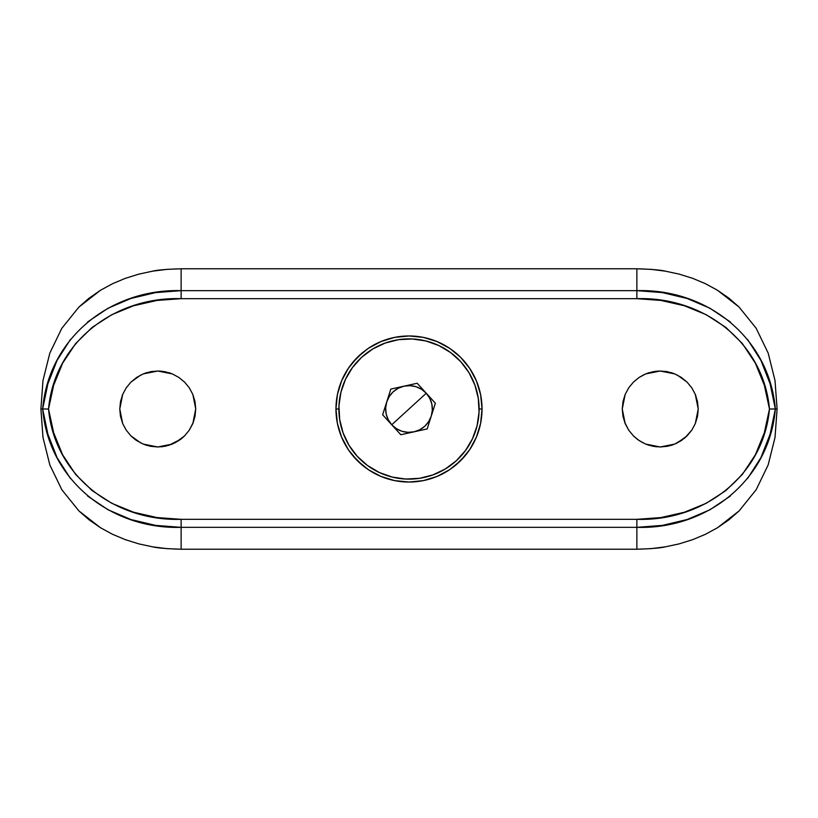 <?xml version="1.0" encoding="UTF-8"?>
<svg xmlns="http://www.w3.org/2000/svg" width="818" height="818" viewBox="0 0 818 818"><rect width="100%" height="100%" fill="white"/><g stroke="black" fill="none" stroke-linecap="round" stroke-linejoin="round"><path stroke-width="1.23" d="M409 409L426.26 393.243C431.996 399.961 433.673 407.569 431.28 416.076C428.325 424.399 422.579 429.644 414.01 431.822C405.329 433.438 397.906 431.076 391.74 424.757L409 409L391.74 424.757L388.253 419.757L386.178 414.01L385.656 407.937L386.72 401.924L389.317 396.403L393.243 391.74L398.243 388.253L403.99 386.178L410.063 385.656L416.076 386.72L421.597 389.317L426.26 393.243L429.747 398.243L431.822 403.99L432.344 410.063L431.28 416.076L428.683 421.597L424.757 426.26L419.757 429.747L414.01 431.822L407.937 432.344L401.924 431.28L396.403 428.683L391.74 424.757C386.004 418.039 384.327 410.431 386.72 401.924C389.675 393.601 395.421 388.356 403.99 386.178C412.671 384.562 420.094 386.924 426.26 393.243L409 409M357.21 456.27A70.113 70.113 0 0 1 361.73 357.21A70.113 70.113 0 0 1 460.79 361.73A70.113 70.113 0 0 0 361.73 357.21A70.113 70.113 0 0 0 357.21 456.27L367.435 465.462L379.245 472.487L392.2 477.068L405.81 479.041L419.532 478.315L432.855 474.931L445.258 469.011L456.27 460.79L465.462 450.565L472.487 438.755L477.068 425.8L479.041 412.19L478.315 398.468L474.931 385.145L469.011 372.742L460.79 361.73L450.565 352.538L438.755 345.513L425.8 340.932L412.19 338.959L398.468 339.685L385.145 343.069L372.742 348.989L361.73 357.21L352.538 367.435L345.513 379.245L340.932 392.2L338.959 405.81L339.685 419.532L343.069 432.855L348.989 445.258L357.21 456.27A70.113 70.113 0 0 0 456.27 460.79A70.113 70.113 0 0 0 460.79 361.73A70.113 70.113 0 0 1 456.27 460.79A70.113 70.113 0 0 1 357.21 456.27M427.19 428.929L400.83 434.726L382.64 414.787L390.81 389.071L417.17 383.274L435.36 403.213L427.19 428.929L400.83 434.726L382.64 414.787L390.81 389.071L417.17 383.274L435.36 403.213L427.19 428.929M697.488 401.546L698.224 409L695.31 394.419L697.488 401.546L695.31 394.409L691.793 387.855L687.079 382.129L691.793 387.865L695.31 394.409L691.793 387.865L687.079 382.129L681.312 377.405L674.768 373.908L660.218 371.024L667.631 371.75L674.778 373.918L681.322 377.405L687.079 382.129L681.322 377.405L674.778 373.918L667.631 371.75L660.218 371.024L645.668 373.928L652.795 371.761L660.218 371.024L652.795 371.761L645.668 373.928L639.093 377.456L633.367 382.159L628.664 387.896L633.377 382.159L628.674 387.885L625.156 394.46L628.674 387.885L625.156 394.46L622.263 409L622.999 401.587L625.156 394.46L622.999 401.587L622.263 409L622.999 416.444L625.156 423.55L628.684 430.125L633.388 435.851L639.134 440.565L645.699 444.082L652.815 446.25L660.259 446.976L667.662 446.25L674.799 444.082L681.363 440.565L687.089 435.861L691.813 430.104L695.32 423.56L697.488 416.423L698.224 409L697.488 401.546M639.022 377.507L633.398 382.129M122.69 394.419L119.776 409L120.512 401.546L122.69 394.409L126.207 387.865L130.921 382.129L126.207 387.855L122.69 394.419L120.512 401.546L119.776 409L120.512 416.423L122.68 423.56L126.187 430.104L130.911 435.861L136.637 440.565L143.201 444.082L150.338 446.25L157.741 446.976L165.185 446.25L172.301 444.082L178.866 440.565L184.612 435.851L189.316 430.125L192.843 423.55L195.001 416.444L195.737 409L192.843 394.46L189.336 387.896L184.633 382.159L178.866 377.435L172.332 373.928L157.782 371.024L143.232 373.908L136.688 377.405L130.921 382.129L136.678 377.405L143.222 373.918L150.369 371.75L157.782 371.024L165.205 371.761L172.332 373.928L178.876 377.435L184.623 382.159L189.326 387.885L192.843 394.46L195.001 401.587L195.737 409L195.001 401.587L192.843 394.46L189.326 387.885L184.623 382.159L178.876 377.435L172.332 373.928L165.205 371.761L157.782 371.024L150.369 371.75L143.222 373.918L136.678 377.405L130.921 382.129L126.207 387.865L122.69 394.409L126.207 387.855L130.921 382.129L140.655 375.084M480.616 394.665L482.037 409L479.113 409L482.037 409L480.616 394.665A73.037 73.037 0 0 0 469.716 368.407A73.037 73.037 0 0 1 482.037 408.918A73.037 73.037 0 0 0 480.616 394.675L476.424 380.922L480.616 394.665M469.696 368.376L476.424 380.922L469.696 368.376A73.037 73.037 0 0 0 465.452 362.66L469.696 368.376L460.657 357.364L465.452 362.66A73.037 73.037 0 0 0 460.687 357.394A73.037 73.037 0 0 1 463.366 360.227M455.411 352.609L460.657 357.364L449.716 348.366L455.411 352.609A73.037 73.037 0 0 1 460.626 357.333A73.037 73.037 0 0 0 452.027 349.981M360.585 354.317A73.037 73.037 0 0 0 341.607 380.84A73.037 73.037 0 0 1 348.366 368.284L341.587 380.902L337.394 394.613L335.963 409L338.887 409L335.963 409L337.394 394.613L341.587 380.902L348.366 368.284L352.599 362.599L362.671 352.538L368.356 348.315L380.953 341.566L394.624 337.394L409.031 335.963L423.356 337.384L437.119 341.597L449.716 348.366L437.119 341.597A73.037 73.037 0 0 1 449.716 348.366M380.769 341.638A73.037 73.037 0 0 0 367.609 348.826M341.566 380.953A73.037 73.037 0 0 0 337.405 394.552A73.037 73.037 0 0 1 341.566 380.953M337.384 394.685A73.037 73.037 0 0 0 335.963 408.918A73.037 73.037 0 0 1 337.384 394.685M352.599 362.599A73.037 73.037 0 0 1 362.671 352.538M368.376 348.304A73.037 73.037 0 0 1 380.932 341.576L368.356 348.315L357.394 357.323L348.366 368.284M380.963 341.556A73.037 73.037 0 0 1 423.325 337.384M437.119 341.597L423.356 337.384A73.037 73.037 0 0 1 437.098 341.587M764.329 385.217L769.472 409L764.329 432.783L755.372 454.818L742.355 474.44L725.801 490.657L706.139 503.336L684.339 512.252L660.954 517.569L636.874 519.328L181.126 519.328L157.046 517.569L133.661 512.252L111.862 503.336L92.199 490.657L75.645 474.44L62.628 454.818L53.671 432.783L48.528 409L53.671 385.217L62.628 363.182L75.645 343.56L92.199 327.343L111.862 314.664L133.661 305.748L157.046 300.431L181.126 298.672L636.874 298.672L660.954 300.431L684.339 305.748L706.139 314.664L725.801 327.343L742.355 343.56L755.372 363.182L764.329 385.217M480.616 423.356L482.037 409L480.616 423.356L476.403 437.129L480.616 423.356M469.655 449.675L476.403 437.129L469.655 449.675L465.391 455.421A73.037 73.037 0 0 1 455.37 465.422L449.644 469.685L460.616 460.677L469.655 449.675A73.037 73.037 0 0 0 482.037 409.082A73.037 73.037 0 0 1 457.436 463.663M449.644 469.685L437.098 476.413L449.644 469.685A73.037 73.037 0 0 1 423.376 480.606L437.098 476.413L423.346 480.616L409.041 482.037L423.346 480.616M394.634 480.606L409.041 482.037L394.634 480.606L380.912 476.413L394.634 480.606M368.335 469.665L380.912 476.413L368.335 469.665L362.619 465.422A73.037 73.037 0 0 1 352.578 455.37L348.345 449.685L357.333 460.626L368.335 469.665A73.037 73.037 0 0 0 380.871 476.403M341.576 437.078L348.345 449.685L341.576 437.078L337.394 423.376L341.576 437.078M335.963 409L337.394 423.376A73.037 73.037 0 0 1 335.963 409.082A73.037 73.037 0 0 0 337.394 423.366L335.963 409M423.356 337.384L409.031 335.963L394.624 337.394L380.953 341.566M87.577 321.985L108.088 308.212L130.972 298.447L155.645 292.599L181.126 290.656L181.126 268.774C166.831 269.204 157.353 270.001 152.7 271.147L138.856 274.122L125.369 278.325L112.557 283.703L100.461 290.288L78.906 307.077L61.79 328.335L49.826 353.11L42.986 380.523L49.826 353.11L61.79 328.335L78.906 307.077L89.142 298.13L100.461 290.288L112.557 283.703L125.369 278.325L138.856 274.122L152.7 271.147L166.79 269.367L181.126 268.774L636.874 268.774L651.21 269.367L665.31 271.147L679.165 274.122L692.641 278.325L705.433 283.693L717.509 290.267L728.818 298.1L739.053 307.036L756.149 328.233L768.163 353.069L775.004 380.493L768.163 353.069L756.149 328.233L739.053 307.036L717.509 290.267L705.433 283.693L692.641 278.325L679.165 274.122L665.31 271.147C660.647 270.001 651.169 269.204 636.874 268.774L181.126 268.774L181.126 290.656L636.874 290.656L636.874 268.774L636.874 290.656L662.355 292.599L687.028 298.447L709.912 308.212L730.423 321.985M49.837 464.931L42.996 437.507L49.837 464.931L61.851 489.767L49.837 464.931M78.947 510.964L61.851 489.767L78.947 510.964L100.491 527.733L89.182 519.9L78.947 510.964M112.567 534.307L100.491 527.733L112.567 534.307L125.358 539.675L112.567 534.307M138.835 543.878L125.358 539.675L138.835 543.878L152.69 546.853L138.835 543.878M166.79 548.633L152.69 546.853C157.353 547.999 166.831 548.796 181.126 549.226L166.79 548.633M730.423 496.015L709.912 509.788L687.028 519.553L662.355 525.401L636.874 527.344L636.874 549.226C651.169 548.796 660.647 547.999 665.3 546.853L679.144 543.878L692.631 539.675L705.443 534.297L717.539 527.712L739.094 510.923L756.21 489.665L768.174 464.89L775.014 437.477L777.1 409L775.014 437.477L768.174 464.89L756.21 489.665L739.094 510.923L728.858 519.87L717.539 527.712L705.443 534.297L692.631 539.675L679.144 543.878L665.3 546.853L651.21 548.633L636.874 549.226L181.126 549.226L181.126 527.344L636.874 527.344L636.874 549.226L181.126 549.226L181.126 527.344L155.645 525.401L130.972 519.553L108.088 509.788L87.577 496.015M120.502 401.638L120.379 402.292M122.669 394.46L122.158 395.759M147.066 372.558L144.459 373.427M152.741 371.352L151.422 371.556M163.181 371.413L159.428 371.055M170.911 373.376L168.528 372.579M192.843 394.46L189.336 387.896L184.633 382.159L178.866 377.435L172.332 373.928M175.195 442.743L184.612 435.851L189.326 430.115L192.843 423.54L195.737 408.847M195.737 409L195.001 416.444L192.843 423.55L189.316 430.125L184.612 435.851L189.326 430.115L193.426 422.057M168.467 445.442L180.543 439.389M165.185 446.25L157.741 446.976L172.291 444.092L165.185 446.25M161.218 446.822L162.7 446.659M144.847 444.716L148.007 445.708M120.41 415.902L119.776 409L122.68 423.56L126.177 430.094L130.911 435.861L140.921 443.049M633.367 382.159L628.664 387.896L625.156 394.46M644.042 374.644L639.134 377.435M649.339 372.619L647.089 373.376M658.572 371.055L654.737 371.423M666.578 371.556L665.259 371.352M673.541 373.427L670.934 372.558M695.31 394.419L691.793 387.855L687.079 382.129L677.314 375.073M695.842 395.759L695.331 394.46M677.079 443.049L687.089 435.861L691.823 430.094L695.32 423.56L698.224 409L697.59 415.902M697.488 416.423L695.32 423.56L691.823 430.094L687.089 435.861L681.363 440.565L675.412 443.816M669.993 445.708L673.173 444.706M655.3 446.659L656.782 446.822M624.574 422.057L628.674 430.115L633.388 435.851L639.134 440.575L645.709 444.092L660.259 446.976L674.789 444.082L667.662 446.25L660.259 446.976L652.815 446.25L645.699 444.082L649.533 445.442M637.488 439.399L642.805 442.743M622.999 416.434L622.263 409L625.156 423.54L628.674 430.115L625.156 423.55L622.999 416.444M423.315 480.616A73.037 73.037 0 0 1 409.082 482.037M409 482.037A73.037 73.037 0 0 1 380.943 476.434M348.315 449.644A73.037 73.037 0 0 1 337.394 423.387A73.037 73.037 0 0 0 348.315 449.644M354.644 457.783A73.037 73.037 0 0 0 362.619 465.422L352.578 455.37A73.037 73.037 0 0 1 348.366 449.716M465.391 455.421L455.37 465.422M363.499 466.127A73.037 73.037 0 0 0 366.014 468.049M437.262 476.342A73.037 73.037 0 0 0 450.401 469.174M452.794 467.456A73.037 73.037 0 0 0 454.491 466.137M180.553 439.378L182.261 438.008M182.332 437.947L184.449 436.025M143.211 444.082L157.741 446.976L150.338 446.25L143.201 444.082L136.637 440.565L143.211 444.082M136.637 440.565L130.911 435.861L126.187 430.104L122.68 423.56L126.177 430.094L130.911 435.861L134.939 439.358M135.042 439.44L136.606 440.544M122.68 423.56L120.512 416.423M184.612 435.851L178.866 440.565L172.301 444.082M633.388 435.851L628.684 430.125L633.388 435.851L639.134 440.565L645.699 444.082M684.922 437.875L691.823 430.094L695.32 423.56M674.789 444.082L684.676 438.08M633.561 436.025L637.457 439.389M747.55 478.561L760.934 457.61L770.116 434.184L775.341 409L776.66 409L769.472 409C763.409 476.505 702.693 521.465 636.874 519.328L636.874 527.344C706.936 529.481 769.36 480.197 775.341 409C769.36 337.803 706.936 288.519 636.874 290.656L636.874 298.672C702.693 296.535 763.409 341.495 769.472 409L775.341 409L770.116 383.816L760.934 360.39L747.55 339.439M777.1 409L775.004 380.493M70.45 478.561L57.066 457.61L47.884 434.184L42.659 409L40.9 409L42.996 437.507M42.986 380.523L40.9 409L42.659 409L47.884 383.816L57.066 360.39L70.45 339.439M181.126 527.344L636.874 527.344L636.874 519.328L181.126 519.328L181.126 527.344L181.126 519.328C115.307 521.465 54.591 476.505 48.528 409L42.659 409C48.64 480.197 111.064 529.481 181.126 527.344M181.126 298.672L636.874 298.672L636.874 290.656L181.126 290.656L181.126 298.672L181.126 290.656C111.064 288.519 48.64 337.803 42.659 409L48.528 409C54.591 341.495 115.307 296.535 181.126 298.672"/></g></svg>
